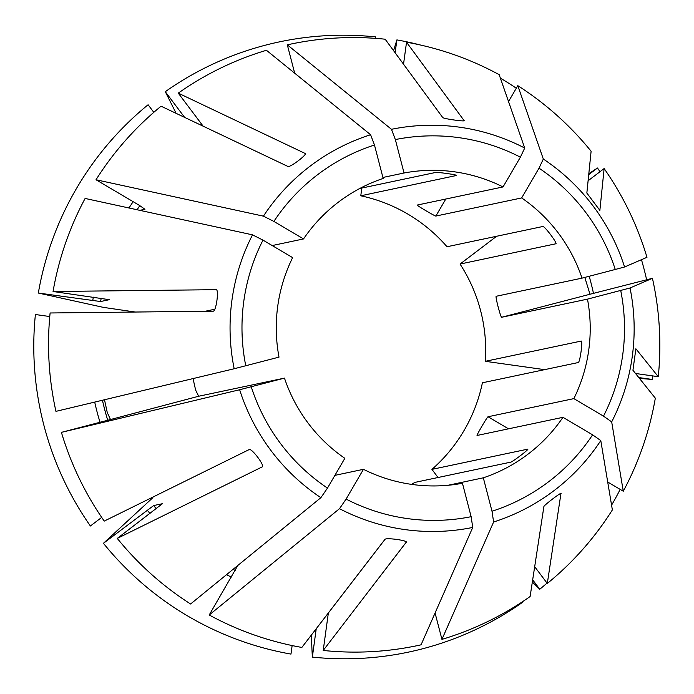 <?xml version="1.0" encoding="UTF-8"?>
<svg xmlns="http://www.w3.org/2000/svg" width="694" height="694" viewBox="0 0 694 694"><rect width="100%" height="100%" fill="white"/><g stroke="black" fill="none" stroke-linecap="round" stroke-linejoin="round"><path stroke-width="1.04" d="M406.372 542.248L406.294 542.43C408.688 540.565 385.907 537.364 384.918 539.42L301.847 647.441A307.355 305.577 78.1 0 1 209.206 614.997L237.296 566.339M193.027 378.586L195.639 390.106L198.666 396.248L284.471 378.117L239.647 389.742L61.41 432.362A307.355 305.577 78.1 0 0 104.239 521.099L249.129 449.591C251.488 447.708 265.377 466.16 262.159 466.906L117.277 538.414L162.405 503.714L153.66 505.562L103.432 543.307A311.875 310.071 78.1 0 0 290.968 654.095L292.139 645.567M581.164 341.075L485.34 361.314A157.85 156.939 78.1 0 0 460.053 264.058L555.903 243.768M588.104 180.744L604.136 168.564L599.868 210.377L586.846 193.045L591.106 151.249A307.355 305.577 78.1 0 0 517.793 85.666L543.324 159.047L539.012 168.174L521.662 197.937L435.858 216.06C435.164 216.363 415.402 204.687 417.241 205.06L503.037 186.938A157.85 156.939 78.1 0 0 404.047 172.997L395.346 139.572L391.477 129.301L287.316 44.841L294.681 73.174M588.824 173.691L597.465 168.009L588.729 174.645M460.053 264.058L496.652 236.255M508.529 101.55L517.793 85.666M607.718 482.035L623.273 491.222A307.355 305.577 78.1 0 0 655.327 398.165L632.937 370.258L635.878 348.778L658.268 376.686A307.355 305.577 78.1 0 0 652.438 278.303L630.031 287.984L587.48 299.131L501.684 317.262C500.773 318.112 494.978 295.835 496.219 296.269L582.023 278.138A157.85 156.939 78.1 0 0 521.662 197.937M485.34 361.314L544.59 369.65M639.443 378.36L652.464 379.479L638.792 377.562M635.522 373.485L658.268 376.686M477.09 435.442L477.16 435.45C475.702 436.535 487.266 416.704 488.056 416.756L573.851 398.625A157.85 156.939 78.1 0 0 587.48 299.131M623.273 491.222L611.683 421.883L603.502 416.14L573.851 398.625M464.13 120.643L406.537 42.221A307.355 305.577 78.1 0 1 499.168 74.666L524.707 148.048L520.387 157.174A192.325 191.214 78.1 0 0 395.346 139.572M524.707 148.048A203.177 201.997 78.1 0 0 391.477 129.301M584.808 277.409L589.987 294.247L652.438 278.303M272.195 245.555L303.53 238.936A157.85 156.939 78.1 0 1 383.166 178.436L374.474 145.011L370.605 134.74L266.435 50.28A307.355 305.577 78.1 0 0 178.271 93.135L203.134 126.169M532.333 582.032L539.759 589.241A311.875 310.071 78.1 0 0 547.037 583.107M611.579 505.163A311.875 310.071 78.1 0 0 620.176 489.391M539.759 589.241L532.671 579.828M101.211 298.273A249.502 248.053 78.1 0 0 100.595 301.534L38.335 293.042L103.371 307.373L135.252 312.031M346.098 499.081L339.505 508.685A203.177 201.997 78.1 0 0 472.735 527.44L471.139 516.683L462.447 483.258A157.85 156.939 78.1 0 1 363.448 469.318L346.098 499.081A192.325 191.214 78.1 0 0 471.139 516.683M339.505 508.685L209.206 614.997M406.346 542.066L323.222 650.452A307.355 305.577 78.1 0 0 421.067 644.821L472.735 527.44M604.136 168.564A307.355 305.577 78.1 0 1 646.973 257.309L624.565 266.99A203.177 201.997 78.1 0 0 543.324 159.047M370.605 134.74A203.177 201.997 78.1 0 0 263.425 216.155L96.006 179.755L139.494 205.433L144.942 209.267L139.841 210.343M305.265 153.513L178.271 93.135M305.334 153.686L305.108 153.383C308.145 153.973 289.823 167.896 287.915 166.447L161.077 106.199A307.355 305.577 78.1 0 0 96.006 179.755M435.077 613.002L441.939 639.382L493.608 522.001A203.177 201.997 78.1 0 0 600.787 440.577L592.607 434.834L562.955 417.32L477.16 435.45M493.608 522.001L492.011 511.244A192.325 191.214 78.1 0 0 592.607 434.834M534.684 566.694L547.306 583.463A307.355 305.577 78.1 0 0 612.368 509.916L600.787 440.577M441.939 639.382A307.355 305.577 78.1 0 0 530.112 596.528L543.896 506.559C543.801 505.353 562.123 491.43 561.09 493.503L561.073 493.391M547.306 583.463L560.978 493.356M245.771 365.781A192.325 191.214 78.1 0 1 262.991 240.115L292.634 257.63A157.85 156.939 78.1 0 0 279.569 295.549A157.85 156.939 78.1 0 0 279.005 357.124L234.182 368.748L55.945 411.36A307.355 305.577 78.1 0 1 50.115 312.977L213.127 311.172C216.146 311.788 219.278 288.904 216.068 289.684L53.056 291.497L109.34 299.687L100.595 301.534M262.991 240.115L252.521 234.85A203.177 201.997 78.1 0 0 234.182 368.748M252.521 234.85L85.11 198.449A307.355 305.577 78.1 0 0 53.056 291.497M611.683 421.883A203.177 201.997 78.1 0 0 630.031 287.984M603.502 416.14A192.325 191.214 78.1 0 0 620.714 290.474M284.471 378.117A157.85 156.939 78.1 0 0 344.831 458.318L327.481 488.082L320.88 497.685L190.59 603.997A307.355 305.577 78.1 0 1 117.277 538.414M251.237 386.784A192.325 191.214 78.1 0 0 327.481 488.082M198.666 396.248L116.349 417.996A249.502 248.053 78.1 0 0 116.349 418.005L61.41 432.362M110.363 419.263L107.249 412.479L104.699 400.681M464.06 120.739L464.086 120.53C466.03 121.962 443.258 118.761 442.711 117.52L385.161 39.211A307.355 305.577 78.1 0 0 287.316 44.841M239.647 389.742A203.177 201.997 78.1 0 0 320.88 497.685M624.565 266.99L615.257 269.472A192.325 191.214 78.1 0 0 539.012 168.174M359.804 188.473L435.173 172.554C436.049 171.748 458.725 174.94 456.548 175.556L456.609 175.521M361.834 188.048L360.767 195.795A157.85 156.939 78.1 0 1 447.014 246.743L542.795 226.504C544.183 225.42 558.011 243.794 555.825 243.82L555.868 243.802M581.199 341.084L581.121 341.075C583.081 340.164 579.958 362.953 578.18 362.554L482.399 382.793A157.85 156.939 78.1 0 1 431.928 469.378L527.77 449.148M527.77 449.226L527.7 449.139C529.938 448.749 511.704 462.612 510.506 462.195L414.726 482.434A157.85 156.939 78.1 0 1 411.672 484.395M520.387 157.174L503.037 186.938M431.928 469.378L438.044 477.507M103.432 543.307L152.862 497.676M652.464 379.479A311.875 310.071 78.1 0 0 652.802 375.914M646.635 279.812A311.875 310.071 78.1 0 0 641.464 259.686M600.006 171.704A311.875 310.071 78.1 0 0 597.465 168.009M420.269 44.98A311.875 310.071 78.1 0 0 396.89 39.905L393.576 50.645M516.31 88.207A311.875 310.071 78.1 0 0 500.383 78.153M395.129 52.761L396.89 39.905M375.315 38.344L375.515 36.903A311.875 310.071 78.1 0 0 165.293 91.695L176.129 113.348M184.621 117.381L165.293 91.695M311.276 635.184L312.343 657.097A311.875 310.071 78.1 0 0 522.565 602.305L522.252 601.889M312.343 657.097L316.23 628.747M153.799 112.333L148.1 104.759A311.875 310.071 78.1 0 0 38.335 293.042M49.768 316.542L35.394 314.521A311.875 310.071 78.1 0 0 90.394 525.991L101.697 517.403M615.257 269.472L582.023 278.138M360.767 195.795L456.565 175.469M205.233 311.259L214.802 309.238M382.914 177.464L404.047 172.997M448.003 485.279L483.319 477.819A157.85 156.939 78.1 0 0 562.955 417.32M334.898 475.355L363.448 469.318M492.011 511.244L483.319 477.819M303.53 238.936L273.887 221.421L263.425 216.155M374.474 145.011A192.325 191.214 78.1 0 0 273.887 221.421M328.349 612.984L323.222 650.452M406.537 42.221L403.526 64.186M445.791 199.031L435.858 216.06M508.494 428.823L488.056 416.756M589.987 294.247L501.684 317.262M133.144 201.685A256.728 255.245 78.1 0 0 128.989 207.983M93.36 297.171A256.728 255.245 78.1 0 0 92.701 300.693M139.824 205.632A249.502 248.053 78.1 0 0 137.091 209.744M94.705 402.095A256.728 255.245 78.1 0 0 100.031 422.29M102.452 400.247A249.502 248.053 78.1 0 0 107.744 420.278M147.163 510.081A256.728 255.245 78.1 0 0 150.034 513.525M226.556 574.658A256.728 255.245 78.1 0 0 231.31 577.087M153.66 505.562A249.502 248.053 78.1 0 0 156.323 508.754M233.063 569.349A249.502 248.053 78.1 0 0 235.197 570.416M593.5 293.501A256.728 255.245 78.1 0 0 589.189 276.273"/></g></svg>

